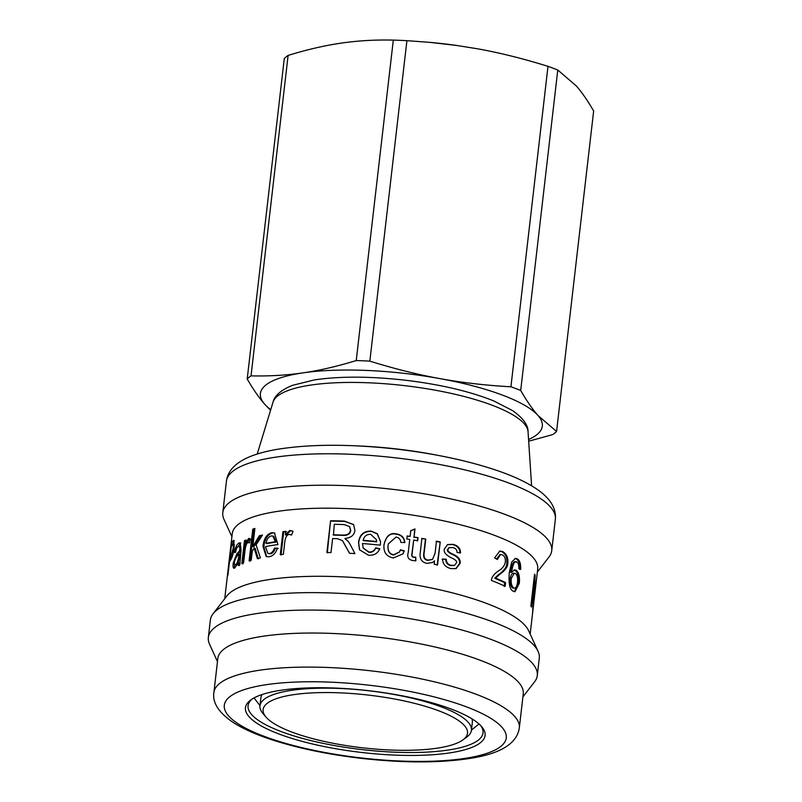 <?xml version="1.0" encoding="UTF-8"?>
<svg xmlns="http://www.w3.org/2000/svg" width="802" height="802" viewBox="0 0 802 802"><rect width="100%" height="100%" fill="white"/><g stroke="black" fill="none" stroke-linecap="round" stroke-linejoin="round"><path stroke-width="1.2" d="M436.348 455.055A140.731 36.28 -173.4 0 0 356.91 445.872M231.908 536.718L223.999 519.405A165.563 42.676 6.6 0 1 222.796 512.648A165.563 42.676 6.6 0 1 392.168 489.28A165.563 42.676 6.6 0 1 551.726 550.703A165.563 42.676 6.6 0 1 548.999 557.009L537.35 572.057M224.74 598.713L232.269 533.661A153.733 39.629 6.6 0 1 389.541 511.967A153.733 39.629 6.6 0 1 537.701 569.009L530.172 634.061M217.462 661.57L209.553 644.257A165.563 42.676 6.6 0 1 208.35 637.5L210.365 620.066A165.563 42.676 6.6 0 1 213.081 613.761L226.906 595.916A153.733 39.629 6.6 0 1 381.662 580.067A153.733 39.629 6.6 0 1 528.698 630.833L538.082 651.364A165.563 42.676 6.6 0 1 539.295 658.131L537.28 675.555A165.563 42.676 6.6 0 1 534.553 681.86L522.904 696.908M536.297 581.059L532.618 612.848A153.733 39.629 -173.4 0 0 532.628 611.675L534.353 582.122A153.733 39.629 -173.4 0 0 534.343 582.092L531.455 607.044A153.733 39.629 -173.4 0 0 530.884 605.921L534.563 574.142A153.733 39.629 6.6 0 1 535.175 575.355L533.42 604.908A153.733 39.629 6.6 0 1 533.42 604.939L536.307 579.986A153.733 39.629 6.6 0 1 536.297 581.059L536.187 581.049M371.035 531.104L377.261 533.661L380.519 541.47L380.318 545.17A153.733 39.629 -173.4 0 0 362.494 543.545L363.136 547.977L368.84 551.987C371.907 552.267 374.183 550.894 375.657 547.836L379.757 548.758C377.732 553.48 373.963 555.626 368.459 555.205L359.517 549.781L358.514 542.433C359.567 534.733 363.747 530.954 371.035 531.104L377.261 533.942L380.519 541.611M271.758 532.708L274.454 532.949L277.953 544.578A153.733 39.629 -173.4 0 0 265.502 546.573L267.868 553.44L269.492 553.54C271.627 553.2 273.281 551.395 274.464 548.117L277.432 548.197C275.748 553.21 272.981 556.067 269.111 556.768L266.214 556.628L262.946 546.302C263.878 538.563 266.805 534.032 271.758 532.708L274.855 533.119M256.079 544.849L260.409 557.891A153.733 39.629 -173.4 0 0 257.372 558.593L254.154 548.027L252.289 551.094L251.226 560.247A153.733 39.629 -173.4 0 0 249.101 560.909L252.78 529.13A153.733 39.629 6.6 0 1 254.906 528.468L252.81 546.563L259.307 535.766A153.733 39.629 6.6 0 1 262.485 535.014L256.079 544.849M245.683 543.425L246.775 543.656L249.572 538.774L248.54 538.513L250.435 539.044L249.332 542.854L247.988 542.523C246.545 543.195 245.542 545.962 244.981 550.824L243.587 562.904A153.733 39.629 -173.4 0 0 241.813 563.666L244.47 540.648A153.733 39.629 6.6 0 1 246.084 539.967L245.683 543.425A153.733 39.629 6.6 0 1 245.723 543.405L248.54 538.513L249.482 538.453M249.332 542.854L247.988 542.523M227.547 576.077L231.217 544.297A153.733 39.629 6.6 0 1 232.7 541.24L233.763 540.257L234.174 547.445C233.372 553.57 232.169 557.771 230.565 560.067A153.733 39.629 -173.4 0 0 229.432 562.122L227.948 574.984A153.733 39.629 -173.4 0 0 227.547 576.077M234.816 567.966C233.262 568.889 232.73 567.265 233.222 563.104L236.811 553.881L239.467 551.044C240.169 547.285 239.718 545.771 238.104 546.513C237.011 547.014 236.199 548.919 235.658 552.227L234.595 552.608C235.307 547.666 236.66 544.528 238.675 543.185L240.209 542.743L241.041 549.961L239.828 564.588A153.733 39.629 -173.4 0 0 238.184 565.43L238.204 562.753L234.816 567.966L233.913 568.267M240.089 546.473L238.104 546.513M291.497 535.044L289.241 534.413C286.825 534.764 285.332 537.37 284.76 542.232L283.367 554.312A153.733 39.629 -173.4 0 0 280.269 554.653L282.936 531.646A153.733 39.629 6.6 0 1 285.743 531.335L285.342 534.794A153.733 39.629 6.6 0 1 285.412 534.784L289.843 530.413L293.031 531.375L291.497 535.044L290.905 534.713L291.587 535.024M350.263 544.618L354.915 553.611A153.733 39.629 -173.4 0 0 349.532 553.29L342.414 540.598L337.442 538.683A153.733 39.629 -173.4 0 0 332.63 538.563L331.005 552.588A153.733 39.629 -173.4 0 0 326.895 552.528L330.574 520.749A153.733 39.629 6.6 0 1 344.479 521.099L353.562 524.508L354.915 530.353C354.273 535.195 350.925 537.901 344.9 538.453L348.349 541.54L350.263 544.618M400.358 549.781L404.298 550.824L402.995 553.831L393.431 557.951C386.434 556.668 383.296 552.227 384.008 544.638C385.993 536.117 390.063 532.528 396.218 533.871C401.431 534.613 404.298 537.47 404.84 542.453L400.9 542.473C400.459 539.255 398.835 537.46 396.028 537.089L388.298 543.916L388.138 545.029C387.526 550.804 389.411 554.042 393.772 554.723L399.617 551.856L400.358 549.781M383.927 545.49L383.988 544.939C385.962 536.418 390.003 532.829 396.108 534.162C401.281 534.904 404.138 537.761 404.659 542.733M415.757 557.179L415.887 560.728L412.92 560.578C408.449 559.726 406.875 557.079 408.218 552.658L409.752 539.415A153.733 39.629 -173.4 0 0 406.845 538.974L407.195 535.947A153.733 39.629 6.6 0 1 410.103 536.398L410.764 530.673L414.995 528.919L414.053 537.019A153.733 39.629 6.6 0 1 418.012 537.681L417.662 540.708A153.733 39.629 -173.4 0 0 413.702 540.047L412.148 553.5C411.647 555.686 412.258 556.869 413.982 557.059L415.757 557.179L415.606 560.989M440.218 541.941L437.551 564.949A153.733 39.629 -173.4 0 0 434.193 564.237L434.584 560.869A153.733 39.629 -173.4 0 0 434.473 560.849L432.509 562.513L426.985 563.365C421.601 562.242 419.356 558.663 420.248 552.618L421.892 538.363A153.733 39.629 6.6 0 1 425.772 539.064L424.298 551.816C423.316 556.849 424.599 559.616 428.148 560.117L432.529 559.335L435.045 553.44L436.468 541.149A153.733 39.629 6.6 0 1 440.218 541.941L437.11 565.189M460.548 552.879L457.05 552.508C457.04 549.911 455.656 548.267 452.889 547.586L449.27 547.626L447.947 549.45C447.466 550.844 449.01 552.367 452.559 554.022C458.283 556.468 460.799 559.606 460.097 563.425L456.077 568.578L450.935 568.588C445.521 567.285 442.744 564.097 442.584 558.994L446.313 559.245C446.323 562.533 447.967 564.568 451.245 565.35L454.483 565.37L456.478 562.864C457.2 561.32 455.396 559.596 451.065 557.691C445.712 554.874 443.466 552.017 444.348 549.109L447.606 544.558L453.02 544.337C458.012 545.571 460.518 548.428 460.548 552.879M505.591 582.573L505.15 586.352A153.733 39.629 -173.4 0 0 491.436 580.447C491.536 577.169 494.042 573.871 498.954 570.563C502.453 568.488 504.598 565.641 505.38 562.012C505.631 558.473 504.568 556.057 502.212 554.763L500.608 554.483L497.33 559.475L494.603 557.911L499.806 551.064L502.643 551.565C506.643 553.891 508.358 557.781 507.776 563.225C507.907 566.813 505.059 570.643 499.235 574.703L495.646 578.172A153.733 39.629 6.6 0 1 505.591 582.573L504.628 582.643L504.187 586.422M516.839 562.022C514.583 560.578 512.839 563.986 511.596 572.257A153.733 39.629 6.6 0 1 511.646 572.287L514.603 569.871L516.137 570.292C518.844 572.377 519.917 576.698 519.345 583.275L514.974 591.736L513.38 591.264C509.811 589.951 508.438 583.746 509.27 572.658L511.696 562.022L515.496 558.352L517.32 558.864C519.786 560.367 520.909 563.886 520.678 569.43L518.864 568.648C518.944 565.069 518.272 562.864 516.839 562.022L514.954 561.831M213.081 613.761A165.563 42.676 6.6 0 1 379.737 596.698A165.563 42.676 6.6 0 1 538.082 651.364M208.35 637.5A165.563 42.676 6.6 0 1 377.722 614.131A165.563 42.676 6.6 0 1 537.28 675.555M217.823 658.522A153.733 39.629 6.6 0 1 375.095 636.818A153.733 39.629 6.6 0 1 523.255 693.86L519.315 727.915A153.733 39.629 -173.4 0 0 371.156 670.873A153.733 39.629 -173.4 0 0 213.883 692.567L217.823 658.522M257.773 723.835A120.621 31.098 -173.4 0 0 406.303 755.414A120.621 31.098 -173.4 0 0 481.721 726.712A120.621 31.098 -173.4 0 0 368.86 690.702A120.621 31.098 -173.4 0 0 250.755 699.986A120.621 31.098 -173.4 0 0 257.773 723.835M480.629 725.519A118.255 30.486 6.6 0 1 483.025 732.918A118.255 30.486 6.6 0 1 390.534 751.995A118.255 30.486 6.6 0 1 260.149 721.519A118.255 30.486 6.6 0 1 248.069 705.73A118.255 30.486 6.6 0 1 252.089 699.073M471.907 718.793A106.435 27.438 6.6 0 1 472.348 722.311L471.426 730.261A106.435 27.438 -173.4 0 0 401.962 696.006A106.435 27.438 -173.4 0 0 259.968 705.79A106.435 27.438 -173.4 0 0 262.956 713.509L265.993 717.058A102.887 26.526 6.6 0 1 297.071 694.191A102.887 26.526 6.6 0 1 400.358 700.146A102.887 26.526 6.6 0 1 462.985 739.855A102.887 26.526 6.6 0 1 362.253 747.775A102.887 26.526 6.6 0 1 265.993 717.058M259.968 705.79L260.891 697.84A106.435 27.438 6.6 0 1 262.124 694.522M462.985 739.855L466.754 737.088A106.435 27.438 -173.4 0 0 471.426 730.261M514.102 569.951L515.105 570.332C517.791 572.397 518.854 576.718 518.272 583.295L514.433 591.686M515.816 562.062C513.581 560.628 511.836 564.037 510.593 572.317L511.646 572.287M514.994 558.423L516.288 558.894C518.734 560.387 519.846 563.906 519.616 569.45M510.593 572.317L511.596 572.257M514.303 573.49C512.328 572.638 510.974 574.322 510.242 578.563C509.892 583.315 510.704 586.473 512.689 588.056L513.711 588.016C515.636 588.708 516.899 586.823 517.49 582.362C517.952 577.891 517.23 574.924 515.335 573.46L514.353 573.189L511.245 578.513C510.894 583.254 511.716 586.422 513.711 588.016L512.689 588.056M500.167 554.573L496.528 559.014M499.365 551.144L501.731 551.656C505.701 553.971 507.395 557.851 506.814 563.305C506.944 566.884 504.117 570.713 498.323 574.803L494.754 578.272L495.646 578.172M494.754 578.272L504.628 582.643M449.03 547.746L447.446 549.671C446.965 551.064 448.488 552.588 452.017 554.232C457.691 556.668 460.178 559.806 459.486 563.616L455.767 568.668M442.113 559.225L446.313 559.245M445.812 559.465C445.812 562.753 447.446 564.778 450.704 565.56L454.183 565.47M447.366 544.668L452.478 544.548C457.431 545.781 459.917 548.618 459.937 553.079M432.288 562.643L434.473 560.849M421.591 538.623L425.772 539.064M425.441 539.315L423.967 552.077C422.985 557.109 424.258 559.866 427.777 560.367L432.308 559.465M436.047 541.39L439.777 542.182M407.005 536.227L410.103 536.398M410.554 530.954L414.995 528.919M414.744 529.19L414.053 537.019M413.812 537.3L418.012 537.681M417.742 537.952L417.391 540.969M415.486 557.45L413.722 557.33C412.007 557.139 411.406 555.956 411.907 553.771L413.702 540.047M400.208 550.072L404.118 551.104L402.895 553.981M383.917 545.651L383.988 544.939M388.268 544.067L388.078 545.33C387.476 551.104 389.341 554.332 393.672 555.014L399.536 552.007M349.602 553.29L342.554 540.748M327.306 552.859L330.574 520.749M330.975 521.079L344.78 521.43L353.662 524.658M348.449 541.671L344.89 538.543M333.071 534.784A153.733 39.629 6.6 0 1 342.013 535.044C347.166 535.395 349.993 533.751 350.494 530.102L349.542 526.603L344.248 524.588A153.733 39.629 -173.4 0 0 334.284 524.297L333.442 535.114A152.55 39.328 6.6 0 1 342.324 535.365C347.436 535.726 350.233 534.082 350.735 530.433L349.662 526.754M281.041 554.974L283.697 531.967L282.936 531.646M283.697 531.967L286.494 531.656M286.164 535.104L290.555 530.734L292.419 530.994M239.277 565.661L239.297 562.984L238.204 562.753M234.575 568.117L234.354 563.295L233.222 563.104M235.197 558.964L237.913 554.102L236.811 553.881M237.913 554.102L240.56 551.275L239.467 551.044M240.56 551.275C241.262 547.515 240.811 546.002 239.217 546.733M236.801 548.067L240.68 543.004M236.59 564.909L235.477 564.688C236.951 563.976 238.104 560.919 238.946 555.515L239.106 554.122C236.891 555.766 235.327 558.413 234.435 562.052C234.164 564.327 234.515 565.199 235.477 564.688L236.59 564.909L238.064 563.064M238.224 562.753L240.199 554.352L239.106 554.122M232.339 544.869L234.224 540.929M232.39 544.448L231.217 544.297M230.585 560.037L230.765 558.463M234.405 544.849L233.041 544.237L232.309 544.909A153.733 39.629 -173.4 0 0 231.187 546.954L229.873 558.342A153.733 39.629 6.6 0 1 231.006 556.277L233.141 548.628C233.542 544.528 233.262 543.285 232.309 544.909M229.873 558.342L231.046 558.503A152.55 39.328 6.6 0 1 232.169 556.458L232.42 556.057M242.876 563.906L245.532 540.899L244.47 540.648M246.775 543.656L245.723 543.405M258.314 558.874L255.136 548.297L254.154 548.027M250.104 561.179L253.783 529.39L252.78 529.13M253.783 529.39L254.835 529.059M259.307 535.766L260.249 536.047L253.803 546.834L252.81 546.563M260.249 536.047L262.094 535.606M267.868 553.44L270.344 553.841C272.459 553.51 274.104 551.706 275.276 548.428L274.464 548.117M275.276 548.428L278.224 548.508M266.665 556.758L263.858 546.593C264.78 538.854 267.698 534.322 272.61 533.009M266.033 543.325L266.926 543.616A152.55 39.328 6.6 0 1 276.119 542.082L273.753 536.327L271.387 535.896C268.64 536.638 266.855 539.104 266.033 543.325A153.733 39.629 6.6 0 1 275.307 541.771L272.921 536.027M276.119 542.082L275.307 541.771M363.206 548.147L368.92 552.297C371.968 552.588 374.223 551.205 375.697 548.147L375.657 547.836M375.697 548.147L379.757 549.069M359.607 549.961L358.684 542.753C359.737 535.054 363.887 531.275 371.125 531.425M363.116 540.337A153.733 39.629 6.6 0 1 376.539 541.52L376.479 539.746L370.664 534.302C366.654 534.222 364.138 536.237 363.116 540.337L363.256 540.658A152.55 39.328 6.6 0 1 376.579 541.831L376.489 539.886M533.651 582.041L534.343 582.092M534.433 575.305L535.175 575.355M533.841 580.417L533.771 582.052M528.558 439.486A141.914 36.581 -173.4 0 0 538.102 415.606A141.914 36.581 -173.4 0 0 439.847 378.604A141.914 36.581 -173.4 0 0 303.096 372.85A141.914 36.581 -173.4 0 0 264.61 404.108A141.914 36.581 -173.4 0 0 270.745 409.652M510.924 386.795C485.621 385.381 461.922 382.644 439.847 378.604C417.752 374.604 394.424 368.78 369.842 361.131L406.915 40.671L429.912 42.366L456.839 45.473L477.992 48.872C500.077 52.862 523.415 58.686 547.997 66.345L510.924 386.795A159.949 41.233 -173.4 0 1 520.698 390.484L557.771 70.025A159.949 41.233 -173.4 0 0 547.997 66.345M557.771 70.025L576.247 85.884C581.871 92.27 587.666 100.651 593.65 111.017L556.578 431.466L538.102 415.606C532.478 409.22 526.673 400.85 520.698 390.484M456.839 45.473L456.689 45.443A141.914 36.581 -173.4 0 0 430.694 42.436L429.912 42.366M288.108 55.418C307.066 49.584 324.78 45.493 341.251 43.118C357.722 40.691 375.075 39.689 393.311 40.1L356.238 360.549C337.271 366.384 319.557 370.474 303.096 372.85C286.625 375.276 269.272 376.278 251.036 375.867L288.108 55.418A159.949 41.233 -173.4 0 0 284.279 58.526L247.206 378.975C253.181 389.341 258.986 397.722 264.61 404.108L270.545 410.303M406.915 40.671A159.949 41.233 -173.4 0 0 393.311 40.1M528.668 441.21L552.748 434.574A159.949 41.233 -173.4 0 0 556.578 431.466M251.036 375.867A159.949 41.233 -173.4 0 0 247.206 378.975M369.842 361.131A159.949 41.233 -173.4 0 0 356.238 360.549M528.047 431.707C528.197 425.09 523.074 418.073 512.648 410.644L493.872 400.98C469.761 391.276 439.927 384.318 404.378 380.108C369.672 376.248 339.667 376.178 314.364 379.917L292.439 385.351C281.031 390.013 274.555 395.627 273.021 402.193A128.51 33.133 6.6 0 1 404.158 385.592A128.51 33.133 6.6 0 1 528.047 431.707L531.596 485.781M226.425 481.23A165.563 42.676 6.6 0 1 395.797 457.862A165.563 42.676 6.6 0 1 555.355 519.285C556.377 508.668 550.603 498.894 538.042 489.972C527.305 482.443 512.668 475.626 494.122 469.511C465.461 460.137 432.629 453.3 395.627 449.01C348.83 443.867 308.95 444.047 275.978 449.551C266.063 451.295 257.502 453.621 250.264 456.518C235.688 462.493 227.738 470.724 226.425 481.23L222.796 512.648M238.806 724.226A141.914 36.581 6.6 0 1 374.494 685.85A141.914 36.581 6.6 0 1 482.553 754.692A141.914 36.581 6.6 0 1 238.806 724.226M515.105 570.332L516.137 570.292M518.272 583.295L519.345 583.275M516.288 558.894L517.32 558.864M510.242 578.563L511.245 578.513M501.731 551.656L502.643 551.565M506.814 563.305L507.776 563.225M498.323 574.803L499.235 574.703M447.446 549.671L447.947 549.45M452.017 554.232L452.559 554.022M459.486 563.616L460.097 563.425M450.704 565.56L451.245 565.35M452.478 544.548L453.02 544.337M290.555 530.734L289.843 530.413M239.237 552.758L238.134 552.538M239.788 543.415L238.675 543.185M240.039 555.746L238.946 555.515M233.863 541.41L232.7 541.24M234.004 548.768L233.141 548.628M232.169 556.458L231.006 556.277M270.344 553.841L269.492 553.54M263.858 546.593L262.946 546.302M273.021 402.193L257.211 454.042M551.726 550.703L555.355 519.285M213.883 692.567C212.299 702.843 218.926 712.938 233.763 722.853C243.948 729.259 257.221 735.083 273.602 740.326C299.447 748.537 328.77 754.562 361.552 758.391C404.007 763.103 440.478 763.063 470.954 758.271C500.949 753.489 517.069 743.364 519.315 727.915M513.34 573.229L514.353 573.189M499.716 554.583L500.608 554.483M448.759 547.836L449.27 547.626M453.902 565.58L454.483 565.37M249.703 542.743L248.68 542.483M479.015 723.975L471.446 730.061M259.988 705.59L254.013 697.941"/></g></svg>
